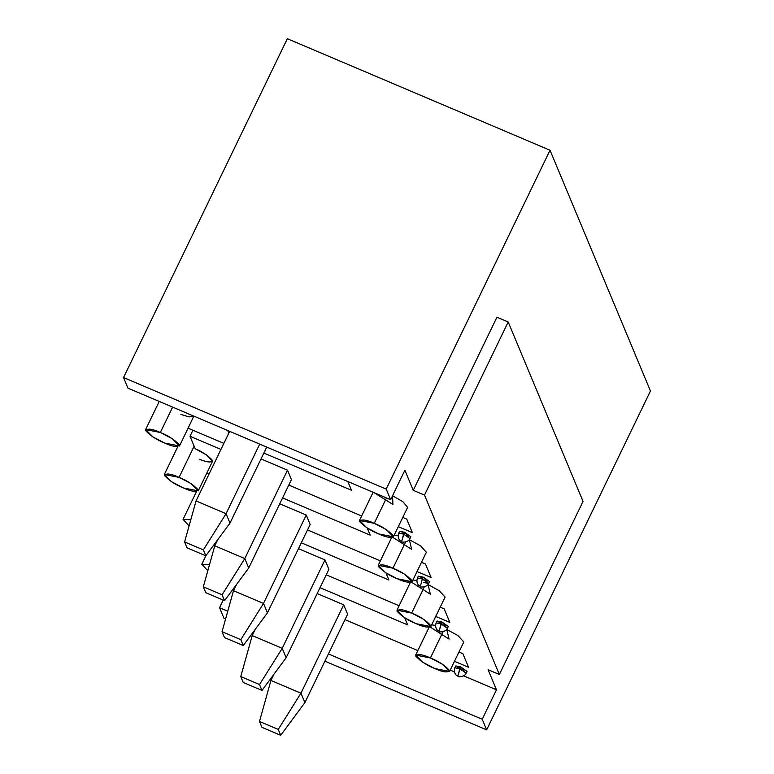 <?xml version="1.0" encoding="UTF-8"?>
<svg xmlns="http://www.w3.org/2000/svg" width="774" height="774" viewBox="0 0 774 774"><rect width="100%" height="100%" fill="white"/><g stroke="black" fill="none" stroke-linecap="round" stroke-linejoin="round"><path stroke-width="1.16" d="M347.613 614.227L304.879 702.628L347.613 614.227L343.685 604.804L300.951 693.204L343.685 604.804L347.613 614.227M261.951 727.337L280.71 735.3L278.253 729.408L259.493 721.445L261.951 727.337L259.493 721.445L270.929 680.452L300.951 693.204L304.879 702.628L280.71 735.3L261.951 727.337M273.89 674.338L270.929 680.452L273.89 674.338M270.929 680.452L259.493 721.445L278.253 729.408L300.951 693.204L270.929 680.452M280.71 735.3L304.879 702.628L300.951 693.204L278.253 729.408L280.71 735.3M328.892 569.345L286.157 657.745L328.892 569.345L324.964 559.921L282.229 648.322L324.964 559.921L328.892 569.345M243.23 682.455L261.989 690.418L259.532 684.535L240.772 676.563L243.23 682.455L240.772 676.563L252.208 635.58L282.229 648.322L286.157 657.745L261.989 690.418L243.23 682.455M255.168 629.456L252.208 635.58L255.168 629.456M252.208 635.58L240.772 676.563L259.532 684.535L282.229 648.322L252.208 635.58M261.989 690.418L286.157 657.745L282.229 648.322L259.532 684.535L261.989 690.418M310.171 524.472L267.436 612.873L310.171 524.472L306.243 515.049L263.508 603.449L306.243 515.049L310.171 524.472M224.499 637.573L243.268 645.545L240.811 639.653L222.041 631.69L224.499 637.573L222.041 631.69L233.487 590.697L263.508 603.449L267.436 612.873L243.268 645.545L224.499 637.573M236.447 584.583L233.487 590.697L236.447 584.583M233.487 590.697L222.041 631.69L240.811 639.653L263.508 603.449L233.487 590.697M243.268 645.545L267.436 612.873L263.508 603.449L240.811 639.653L243.268 645.545M291.45 479.59L248.715 567.99L291.45 479.59L287.512 470.166L244.787 558.567L287.512 470.166L291.45 479.59M205.778 592.7L224.547 600.663L222.09 594.78L203.32 586.808L205.778 592.7L203.32 586.808L214.766 545.825L244.787 558.567L248.715 567.99L224.547 600.663L205.778 592.7M217.717 539.701L214.766 545.825L217.717 539.701M214.766 545.825L203.32 586.808L222.09 594.78L244.787 558.567L214.766 545.825M224.547 600.663L248.715 567.99L244.787 558.567L222.09 594.78L224.547 600.663M266.74 447.091L229.994 523.118L266.74 447.091M187.056 547.818L205.816 555.79L203.368 549.898L184.599 541.935L187.056 547.818L184.599 541.935L196.045 500.942L226.056 513.694L259.696 444.102L226.056 513.694L229.994 523.118L205.816 555.79L187.056 547.818M229.685 431.36L196.045 500.942L229.685 431.36M196.045 500.942L184.599 541.935L203.368 549.898L226.056 513.694L196.045 500.942M205.816 555.79L229.994 523.118L226.056 513.694L203.368 549.898L205.816 555.79M179.51 445.988L164.775 443.096L152.836 436.894L145.618 429.599L160.353 432.492L172.292 438.703L179.51 445.988L193.839 416.131L189.088 416.944L180.874 414.39M188.101 428.196L223.87 443.386L188.101 428.196M198.231 490.861L183.496 487.968L171.557 481.767L164.34 474.481L179.075 477.374L191.014 483.576L198.231 490.861L212.473 461.401L206.474 454.909L195.203 448.736L190.007 436.275L220.948 449.413L190.007 436.275L195.203 448.736C202.778 451.987 208.516 455.867 212.415 460.375C211.408 462.804 207.142 462.436 199.605 459.272M206.822 473.078L209.057 474.027L206.822 473.078M344.991 619.655L417.834 650.586L344.991 619.655M450.197 670.139L454.415 671.938L450.197 670.139M463.723 675.886L496.473 689.798L488.094 669.713L499.356 674.493L424.51 495.099L413.258 490.319L404.879 470.234L413.258 490.319L424.51 495.099L508.199 321.984L496.947 317.205L413.258 490.319L496.947 317.205L508.199 321.984L424.51 495.099L499.356 674.493L488.094 669.713L496.473 689.798L482.231 719.259L328.418 653.943L482.231 719.259L486.653 729.863L482.231 719.259L496.473 689.798L463.723 675.886M401.29 533.247L404.502 532.251L408.304 536.634M402.77 517.419L406.737 519.102L412.387 532.647L398.3 526.668L412.387 532.647L406.737 519.102L402.77 517.419M420.011 578.13L423.223 577.133L427.025 581.516M421.491 562.292L425.458 563.975L431.108 577.52L417.022 571.541L431.108 577.52L425.458 563.975L421.491 562.292M438.732 623.002L441.944 622.006L445.747 626.389M440.222 607.174L444.179 608.857L449.829 622.402L435.743 616.423L449.829 622.402L444.179 608.857L440.222 607.174M347.836 481.525L351.473 490.252L263.866 453.051L351.473 490.252L347.836 481.525M228.833 433.111L227.759 430.538L228.833 433.111M288.808 485.066L361.651 515.997L288.808 485.066M367.234 528.042L370.195 535.134L282.587 497.924L370.195 535.134L367.234 528.042M307.53 529.938L380.373 560.869L307.53 529.938M385.955 572.915L388.916 580.007L301.309 542.806L388.916 580.007L385.955 572.915M326.251 574.821L399.094 605.752L326.251 574.821M404.686 617.797L407.637 624.889L320.03 587.679L407.637 624.889L404.686 617.797M457.453 667.885L460.675 666.888L464.468 671.271M458.943 652.047L462.9 653.73L468.551 667.275L454.473 661.296L468.551 667.275L462.9 653.73L458.943 652.047M298.464 548.679L324.964 559.921L298.464 548.679M261.022 458.924L287.512 470.166L261.022 458.924M279.743 503.797L306.243 515.049L279.743 503.797M317.195 593.552L343.685 604.804L317.195 593.552M449.559 671.445L434.833 668.552L422.894 662.351L415.677 655.065L430.412 657.958L442.351 664.16L449.559 671.445L463.81 641.985L457.947 635.58L446.782 629.426L449.075 639.092L430.218 627.085M431.66 624.879L435.53 625.373L431.66 624.879M430.837 626.572L416.112 623.68L404.173 617.468L396.956 610.183L411.681 613.076L423.62 619.277L430.837 626.572L445.089 597.102L439.226 590.707L428.061 584.554L430.354 594.209L411.497 582.203M412.939 579.997L416.809 580.49L412.939 579.997M412.116 581.69L397.381 578.797L385.442 572.596L378.225 565.31L392.96 568.203L404.899 574.405L412.116 581.69L426.368 552.23L420.505 545.825L409.34 539.671L411.633 549.337L392.776 537.33M394.218 535.124L398.078 535.618L394.218 535.124M393.395 536.817L378.66 533.925L366.721 527.713L359.504 520.428L374.239 523.321L386.178 529.522L393.395 536.817L407.637 507.347L402.857 501.697L392.563 495.708L392.911 504.454L374.248 492.748M190.007 436.275L192.919 430.247L190.007 436.275M127.962 388.161L390.638 499.704L386.207 489.1L123.54 377.557L127.962 388.161L123.54 377.557L287.348 38.7L550.024 150.243L650.46 391.005L550.024 150.243L386.207 489.1L390.638 499.704L404.879 470.234L390.638 499.704L127.962 388.161M583.035 501.378L499.356 674.493L583.035 501.378L508.199 321.984L583.035 501.378M227.759 611.208L219.555 607.716L223.976 618.32L225.582 619.006L223.976 618.32L219.555 607.716L223.231 600.111L219.555 607.716L227.759 611.208M324.916 661.18L486.653 729.863L650.46 391.005L486.653 729.863L324.916 661.18M287.348 38.7L123.54 377.557L386.207 489.1L550.024 150.243L287.348 38.7M207.809 570.748L201.782 564.236L209.531 564.575L207.809 570.748M430.412 657.958L443.067 631.758L430.412 657.958C422.294 654.262 417.409 653.643 415.735 656.081C420.611 661.306 426.967 665.466 434.833 668.552C442.941 672.248 447.827 672.867 449.501 670.429C444.634 665.205 438.268 661.044 430.412 657.958M459.785 668.726L466.171 673.225L459.785 668.726L460.675 666.888L455.76 665.921L454.87 667.769L459.785 668.726L454.87 667.769C453.167 672.799 456.534 675.586 456.215 675.054L458.024 676.253C457.734 677.366 464.835 676.911 466.171 673.225L467.061 671.387L460.675 666.888L457.85 676.021L459.785 668.726M189.088 525.865L183.061 519.354L190.81 519.702L189.088 525.865M411.681 613.076L424.346 586.886L411.681 613.076C403.573 609.39 398.687 608.761 397.014 611.208C401.88 616.433 408.246 620.593 416.112 623.68C424.22 627.366 429.106 627.995 430.779 625.547C425.913 620.322 419.547 616.162 411.681 613.076M179.075 477.374L194.148 446.192L179.075 477.374C170.967 473.678 166.071 473.059 164.398 475.497C169.274 480.731 175.64 484.882 183.496 487.968C191.604 491.664 196.499 492.283 198.173 489.845C193.297 484.621 186.931 480.461 179.075 477.374M392.96 568.203L405.624 542.003L392.96 568.203C384.852 564.507 379.966 563.888 378.293 566.326C383.159 571.551 389.525 575.711 397.381 578.797C405.499 582.493 410.384 583.112 412.058 580.674C407.182 575.44 400.816 571.289 392.96 568.203M160.353 432.492L172.612 407.124L160.353 432.492C152.236 428.806 147.35 428.177 145.676 430.625C150.553 435.849 156.919 440.009 164.775 443.096C172.883 446.782 177.768 447.411 179.442 444.963C174.576 439.738 168.21 435.578 160.353 432.492M374.239 523.321L386.507 497.953L374.239 523.321C366.131 519.635 361.235 519.006 359.562 521.453C364.438 526.678 370.804 530.838 378.66 533.925C386.768 537.611 391.663 538.24 393.337 535.792C388.461 530.567 382.095 526.407 374.239 523.321M441.054 623.854L447.44 628.353L441.054 623.854L441.944 622.006L437.039 621.048L436.149 622.886L441.054 623.854L436.149 622.886C434.446 627.927 437.813 630.713 437.484 630.181L439.303 631.381C439.013 632.484 446.114 632.029 447.44 628.353L448.33 626.505L441.944 622.006L439.129 631.139L441.054 623.854M428.719 583.47L429.609 581.632L423.223 577.133L418.318 576.166L417.428 578.014C415.715 583.045 419.092 585.831 418.763 585.299L420.582 586.499C420.292 587.611 427.383 587.156 428.719 583.47L422.333 578.971L423.223 577.133L422.333 578.971L417.428 578.014L422.333 578.971L428.719 583.47L423.813 582.503M422.333 578.971L420.398 586.266L422.333 578.971M403.612 534.099L409.997 538.598L403.612 534.099L404.502 532.251L399.597 531.293L398.707 533.131L403.612 534.099L398.707 533.131C396.994 538.172 400.371 540.958 400.042 540.426L401.861 541.616C401.571 542.729 408.662 542.274 409.997 538.598L410.888 536.75L404.502 532.251L401.677 541.384L403.612 534.099M201.782 564.236L205.952 555.616M415.677 655.065L429.106 627.288M183.061 519.354L196.49 491.587M396.956 610.183L410.375 582.406M164.34 474.481L177.768 446.704M378.225 565.31L391.654 537.533M145.618 429.599L159.231 401.435M359.504 520.428L373.126 492.264M381.795 495.95L384.717 497.189"/></g></svg>
